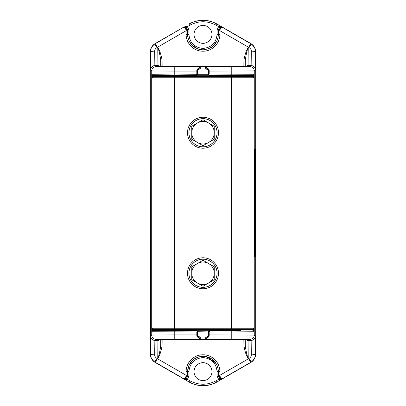 <?xml version="1.0" encoding="UTF-8"?>
<svg xmlns="http://www.w3.org/2000/svg" width="406" height="406" viewBox="0 0 406 406"><rect width="100%" height="100%" fill="white"/><g stroke="black" fill="none" stroke-linecap="round" stroke-linejoin="round"><path stroke-width="0.61" d="M152.773 75.617L151.712 74.273L152.554 76.435L152.773 75.617L167.11 75.678L167.592 76.013L166.896 76.374M205.263 68.091L205.527 68.249L205.263 66.863L205.248 68.081L205.933 68.457L205.903 67.289L208.613 69.076L209.176 70.197L209.176 74.059L208.785 74.709L210.014 75.465L209.78 75.699L196.22 75.699L195.986 75.465L196.819 74.059L196.824 71.08L174.23 71.08L174.23 74.059L151.712 74.273L151.712 331.727L152.554 329.565L153.133 329.494M200.188 339.142L200.747 339.137L197.387 336.924L196.824 335.803L196.824 331.941L151.748 331.758L152.773 330.382L152.554 329.357M196.824 331.941L197.214 331.291L195.986 330.535L174.23 330.535L174.23 334.92L151.748 335.082L151.748 331.758A1.406 1.406 -45 0 1 153.153 330.352L165.308 330.337L165.308 329.626M166.896 329.626L167.592 329.987L238.408 329.987L239.104 329.626M240.692 329.626L240.692 330.337L238.89 330.322L238.408 329.987M165.308 330.337L167.11 330.322A0.842 0.842 55 0 1 166.277 329.626M165.308 76.374L165.308 75.663M166.277 76.374A0.842 0.842 125 0 1 167.11 75.678M239.104 76.374L238.408 76.013L167.592 76.013M239.723 76.374A0.842 0.842 55 0 0 238.89 75.678L252.867 75.663L254.288 74.273L253.445 76.435L253.227 75.617M153.133 76.404L153.153 75.648L195.986 75.465L197.382 74.049L197.382 71.08L196.824 71.08L196.824 70.197L197.387 69.076L200.737 66.863L174.23 66.863L174.23 71.08L151.748 70.918L150.651 69.822L150.459 52.059C150.382 49.03 151.798 46.36 154.711 44.041L183.284 27.405C184.689 26.872 185.76 26.974 186.491 27.709L187.394 26.644C186.669 26.192 185.298 26.446 183.284 27.405L155.219 43.538A9.835 9.835 0 0 0 150.296 52.059L150.459 353.941C150.337 356.879 151.753 359.554 154.711 361.959L183.284 378.483C184.578 378.702 185.461 377.986 185.928 376.337L186.136 371.51C186.019 362.467 194.058 354.585 203.005 354.793C211.952 354.59 219.981 362.477 219.864 371.51L220.072 376.337A1.406 0.304 179.5 0 1 218.499 376.047C219.484 378.646 220.889 379.458 222.716 378.483L222.716 378.595C221.311 379.128 220.24 379.026 219.509 378.29L218.606 379.356C219.331 379.808 220.702 379.554 222.716 378.595L217.053 381.934A28.105 28.105 0 0 1 188.947 381.934L155.219 362.462A9.835 9.835 0 0 1 150.296 353.941M200.097 338.711L200.067 337.543L200.737 337.909L200.737 339.137L155.965 339.294A4.217 4.217 -135 0 1 151.748 335.082L150.651 336.178L150.459 353.941A4.217 0.883 -179.9 0 0 154.676 354.829C154.605 356.174 155.407 357.402 157.071 358.503L154.711 361.959M197.214 331.291L197.382 331.951L197.61 331.717L197.61 335.554L200.188 337.366M195.986 330.535L196.22 330.301L197.61 331.717L208.618 331.951L209.181 331.941L210.014 330.535L240.692 330.337M205.908 338.711L205.933 337.543L208.334 336.168L208.613 336.924L205.263 339.137L205.263 337.909L208.105 336.041L208.39 331.717L209.78 330.301L210.014 330.535L208.618 331.951L208.618 334.92L254.252 335.082L254.252 331.758L231.77 331.941L231.77 339.137L250.035 339.294L251.136 340.395L251.324 354.829C251.365 356.219 250.568 357.447 248.929 358.503L219.895 375.281L218.494 375.281L218.499 376.159L219.509 378.29M205.812 339.335L200.188 339.335M200.473 68.249L197.61 70.446L197.61 74.283L174.23 74.059L174.23 75.465M200.188 66.665L205.812 66.665M205.812 68.634L208.39 70.446L208.39 74.283L197.61 74.283L196.22 75.699M197.387 336.924L197.61 335.554M196.824 335.803L197.382 335.686L197.382 331.951M200.752 339.137L200.752 337.919L200.188 337.589M200.737 337.909L200.473 337.751M205.933 337.543L205.263 337.909L205.248 339.137L205.812 339.142M162.141 339.644L162.09 345.892C160.913 352.078 159.472 356.28 157.761 358.503L157.949 339.69L163.572 339.639L248.051 339.69L248.239 358.503C247.076 355.803 246.102 351.601 245.315 345.892L243.91 345.892L243.859 339.644M245.265 339.649L245.315 345.892L245.265 339.649M250.035 339.294A4.217 4.217 135 0 0 254.252 335.082L255.349 336.178L255.541 353.941C255.613 356.975 254.197 359.65 251.289 361.959L248.929 358.503L248.239 358.503C246.508 356.25 245.067 352.048 243.91 345.892M185.928 376.337A1.406 0.304 0.5 0 0 187.501 376.047L187.542 371.51C188.546 362.157 193.703 357.047 203 356.189C212.302 357.052 217.454 362.157 218.458 371.51L218.494 375.281M220.072 376.337C220.91 378.235 221.788 378.95 222.716 378.483L250.705 362.325L248.599 358.711M188.947 24.066A28.105 28.105 0 0 1 217.053 24.066L250.781 43.538A9.835 9.835 0 0 1 255.704 52.059L255.704 353.941A9.835 9.835 0 0 1 250.781 362.462L217.053 381.934M251.289 361.959L250.781 362.462M209.176 70.197L208.618 70.314L208.618 71.08L254.252 70.918L255.349 69.822L255.541 52.059C255.678 49.156 254.263 46.482 251.289 44.041L222.716 27.517C221.422 27.298 220.539 28.014 220.072 29.663A1.406 0.304 -179.5 0 0 218.499 29.953L218.458 34.49C217.454 43.843 212.302 48.948 203 49.811C193.703 48.953 188.546 43.843 187.542 34.49L187.501 29.953C186.516 27.354 185.111 26.542 183.284 27.517C184.212 27.05 185.09 27.765 185.928 29.663A1.406 0.304 -0.5 0 1 187.501 29.953L186.491 27.709M253.227 330.382L254.288 331.727L253.445 329.565L253.227 330.382L252.867 330.337L252.867 329.596M240.692 76.374L240.692 75.663M239.723 329.626A0.842 0.842 -55 0 1 238.89 330.322M208.613 336.924L209.176 335.803L209.181 331.941L231.77 331.941L231.77 330.535M208.105 336.041L209.176 335.803M205.263 337.909L205.527 337.751M205.812 66.858L205.253 66.863L205.903 67.289M205.527 68.249L205.812 68.411M208.613 69.076L208.39 70.446M208.785 74.709L208.618 74.049L208.39 74.283L209.78 75.699M209.176 74.059L254.252 74.242L254.252 70.918A4.217 4.217 45 0 0 250.035 66.706L251.136 65.605L251.324 51.171C251.405 49.842 250.603 48.618 248.929 47.497L251.289 44.041M205.253 66.863L250.035 66.706M174.23 66.863L155.965 66.706L154.864 65.605L154.676 51.171C154.635 49.786 155.432 48.558 157.071 47.497L186.105 30.719L185.928 29.663M200.097 67.289L200.067 68.457L200.737 68.091L200.737 66.863L200.188 66.858M243.859 66.356L243.91 60.108C245.087 53.922 246.528 49.72 248.239 47.497L248.051 66.31L242.428 66.361L157.949 66.31L157.761 47.497C158.924 50.197 159.898 54.399 160.685 60.108L162.09 60.108L162.141 66.356M160.735 66.351L160.685 60.108L160.735 66.351M154.711 44.041L157.071 47.497L157.761 47.497C159.492 49.75 160.933 53.952 162.09 60.108M196.824 70.197L197.382 70.314L200.067 68.457M197.387 69.076L197.895 69.959M203 25.294C208.466 25.867 211.485 28.887 212.059 34.353C211.485 39.818 208.466 42.838 203 43.417C197.534 42.838 194.515 39.818 193.941 34.353C194.515 28.887 197.534 25.867 203 25.294M189.678 25.324C198.559 20.584 207.441 20.584 216.322 25.324L218.606 26.644L217.093 29.841L217.053 34.49C216.17 42.95 211.485 47.593 203 48.421C194.52 47.598 189.83 42.955 188.947 34.49L188.907 29.841L187.394 26.644L189.678 25.324L188.978 24.116C198.326 19.128 207.674 19.128 217.022 24.116L222.716 27.405C220.697 26.446 219.326 26.192 218.606 26.644L219.509 27.709L218.499 29.841L218.377 35.951M217.093 29.841L218.499 29.953C218.88 27.618 220.285 26.806 222.716 27.517L222.716 27.405C221.306 26.872 220.24 26.974 219.509 27.709M220.072 29.663L219.864 34.49C219.981 43.523 211.952 51.41 203.005 51.207C194.058 51.415 186.019 43.533 186.136 34.49L187.542 34.49L187.501 29.841L188.907 29.841M192.307 45.523L188.927 40.752M188.12 38.54L187.623 35.961M243.91 60.108L245.315 60.108L245.265 66.351L245.315 60.108C246.117 54.363 247.087 50.161 248.239 47.497L248.929 47.497L248.594 47.289L219.895 30.719L218.494 30.719M162.09 345.892L160.685 345.892L160.735 339.649L160.685 345.892C159.883 351.637 158.913 355.839 157.761 358.503L157.071 358.503L157.401 358.711L186.105 375.281L187.506 375.281M155.965 339.294L154.864 340.395L154.676 354.829M187.623 370.039L189.358 364.37L193.109 359.767L198.306 356.915L204.198 356.235M206.456 356.58L215.865 363.071M219.864 371.51L218.458 371.51L218.499 376.159L217.093 376.159L218.606 379.356L216.322 380.676L217.022 381.884C207.674 386.872 198.326 386.872 188.978 381.884L183.284 378.595C185.303 379.554 186.674 379.808 187.394 379.356L188.907 376.159L188.947 371.51C189.83 363.045 194.52 358.402 203 357.579C211.485 358.407 216.17 363.05 217.053 371.51L217.093 376.159M203 380.706C208.466 380.133 211.485 377.113 212.059 371.647C211.485 366.182 208.466 363.162 203 362.583C197.534 363.162 194.515 366.182 193.941 371.647C194.515 377.113 197.534 380.133 203 380.706M216.322 380.676C207.441 385.416 198.559 385.416 189.678 380.676L187.394 379.356L186.491 378.29L187.501 376.159L187.542 371.51L188.952 365.197L193.19 359.696L197.793 357.092L203.244 356.189L209.902 357.813L213.17 360.005M187.501 376.047C187.12 378.382 185.715 379.194 183.284 378.483L183.284 378.595C184.694 379.128 185.76 379.026 186.491 378.29M214.241 279.759L214.241 266.778L203 260.287L191.759 266.778L191.759 279.759L203 286.25L214.241 279.759L214.241 266.778L208.623 263.535A11.241 11.241 0 0 0 191.759 273.268L191.759 279.759L197.377 283.007A11.241 11.241 0 0 0 214.241 273.268A11.241 11.241 0 0 0 208.623 263.535M203 286.25L208.623 283.007A11.241 11.241 0 0 1 191.759 273.268A11.241 11.241 0 0 0 197.377 283.007M191.759 266.778L191.759 273.268A11.241 11.241 0 0 1 197.377 263.535L203 260.287M208.623 283.007A11.241 11.241 0 0 0 214.241 273.268A11.241 11.241 0 0 0 197.377 263.535M214.241 139.222L214.241 126.241L203 119.75L191.759 126.241L191.759 139.222L203 145.713L214.241 139.222L214.241 126.241L208.623 122.993A11.241 11.241 0 0 0 191.759 132.732L191.759 139.222L197.377 142.465A11.241 11.241 0 0 0 214.241 132.732A11.241 11.241 0 0 0 208.623 122.993M203 145.713L208.623 142.465A11.241 11.241 0 0 1 191.759 132.732A11.241 11.241 0 0 0 197.377 142.465M191.759 126.241L191.759 132.732A11.241 11.241 0 0 1 197.377 122.993L203 119.75M208.623 142.465A11.241 11.241 0 0 0 214.241 132.732A11.241 11.241 0 0 0 197.377 122.993M254.735 149.596L254.45 149.596L254.4 155.219L254.4 250.781L254.45 256.404L255.247 256.404L255.298 250.781L255.298 155.219L255.247 149.596L254.735 149.596L254.735 256.404M254.795 250.781L254.801 203.421L255.242 203.421L255.242 202.579L254.801 202.579L254.801 155.219L254.795 250.781M254.78 196.748L254.709 193.586L254.78 196.748M254.77 188.947L254.709 192.738L254.78 188.947M254.745 179.462L254.74 183.045L254.77 179.462M254.78 174.824L254.709 178.407L254.77 174.824M254.78 172.819L254.775 173.347L254.775 172.819M254.729 171.342L254.78 168.394L254.729 171.342M254.729 166.917L254.78 163.963L254.729 166.917M254.78 242.001L254.709 236.028L254.78 242.001M254.724 229.705L254.76 234.622L254.714 229.705M254.709 220.042L254.714 226.715L254.709 220.042M254.709 215.825L254.755 211.607L254.709 215.825M254.75 179.883L254.76 182.411L254.74 179.883M255.186 203.421L255.186 202.579M254.709 197.377L254.724 196.748M254.709 192.738L254.709 192.109M254.709 250.781L254.709 249.731M254.709 243.052L254.709 242.001M254.709 237.079L254.709 236.028M254.714 223.904L254.709 222.853M254.735 212.663L254.719 212.389M254.719 217.855L254.735 217.58M252.583 76.374L254.014 77.779L254.014 328.221L252.608 329.626L153.392 329.626L151.986 328.221L151.986 77.779L153.392 76.374L252.583 76.374A1.406 1.406 90 0 1 253.989 77.779L254.014 77.779M203 287.321A14.053 14.053 0 0 1 188.947 273.268A14.053 14.053 0 0 1 203 259.216A14.053 14.053 0 0 1 217.053 273.268A14.053 14.053 0 0 1 203 287.321M203 146.784A14.053 14.053 0 0 1 188.947 132.732A14.053 14.053 0 0 1 203 118.679A14.053 14.053 0 0 1 217.053 132.732A14.053 14.053 0 0 1 203 146.784M233.871 329.626L233.871 329.987M233.871 76.013L233.871 76.374M172.129 329.626L172.129 329.987M172.129 76.013L172.129 76.374M153.133 76.506L152.554 76.643M253.445 329.357L252.867 329.494M253.445 76.643L252.867 76.506M152.773 330.382L153.133 330.337L153.133 329.596M167.11 330.322L167.592 329.987M196.22 330.301L209.78 330.301M174.23 330.535L153.153 330.352M238.408 76.013L238.89 75.678M210.014 75.465L252.847 75.648L252.867 76.404M153.153 75.648A1.406 1.406 -135 0 1 151.748 74.242L151.748 70.918A4.217 4.217 -45 0 1 155.965 66.706M154.676 51.171A4.217 0.883 -0.1 0 0 150.459 52.059L150.296 52.059M197.382 334.92L174.23 334.92L174.23 339.137M231.77 75.465L231.77 66.863M200.067 337.543L197.895 336.041M150.651 336.178A4.217 4.217 -135 0 0 154.864 340.395L157.944 340.395A2.812 2.812 0.5 0 0 159.847 339.655M205.253 339.137L231.77 339.137M246.153 339.655A2.812 2.812 179.5 0 0 248.056 340.395L251.136 340.395A4.217 4.217 135 0 0 255.349 336.178M157.949 339.69A2.812 2.812 0.5 0 0 158.228 339.675M158.218 339.675L247.782 339.675M248.051 339.69A2.812 2.812 179.5 0 1 247.751 339.675M251.324 354.829A4.217 0.883 179.9 0 0 255.541 353.941L255.704 353.941M252.847 75.648A1.406 1.406 135 0 0 254.252 74.242L254.252 331.758A1.406 1.406 45 0 0 252.847 330.352M255.704 52.059L255.541 52.059A4.217 0.883 0.1 0 0 251.324 51.171M208.39 335.554L208.618 335.686L208.618 334.92M205.933 68.457L208.105 69.959M208.618 71.08L208.618 74.049M159.847 66.345A2.812 2.812 -0.5 0 0 157.944 65.605L154.864 65.605A4.217 4.217 -45 0 0 150.651 69.822M255.349 69.822A4.217 4.217 45 0 0 251.136 65.605L248.056 65.605A2.812 2.812 -179.5 0 0 246.153 66.345M157.949 66.31A2.812 2.812 -0.5 0 1 158.249 66.325M186.136 34.49L186.105 30.719L187.506 30.719M155.219 43.538L157.401 47.289M197.382 71.08L197.382 70.314L197.61 70.446M216.322 25.324L217.053 24.066M188.947 34.49L187.542 34.49L187.613 35.855M217.053 34.49L219.864 34.49M248.594 47.289L250.781 43.538M248.051 66.31A2.812 2.812 -179.5 0 0 247.772 66.325M247.782 66.325L158.218 66.325M157.401 358.711L155.219 362.462M186.136 371.51L188.947 371.51M217.053 371.51L218.458 371.51L218.413 370.419M188.907 376.159L187.501 376.159M189.678 380.676L188.947 381.934M254.4 155.219L254.684 155.219M254.4 250.781L254.684 250.781M203 287.362A14.093 14.093 0 0 1 188.907 273.268A14.093 14.093 0 0 1 203 259.18A14.093 14.093 0 0 1 217.093 273.268A14.093 14.093 0 0 1 203 287.362M203 288.767A15.494 15.494 0 0 1 187.506 273.268A15.494 15.494 0 0 1 203 257.774A15.494 15.494 0 0 1 218.494 273.268A15.494 15.494 0 0 1 203 288.767M231.506 329.626L231.506 77.779L253.989 77.779L253.989 328.221L174.494 328.221L174.494 77.779L231.506 77.779L231.506 76.374M203 148.226A15.494 15.494 0 0 1 187.506 132.732A15.494 15.494 0 0 1 203 117.232A15.494 15.494 0 0 1 218.494 132.732A15.494 15.494 0 0 1 203 148.226M254.014 328.221L253.989 328.221A1.406 1.406 -90 0 1 252.583 329.626M151.986 77.779L152.011 328.221L174.494 328.221L174.494 329.626L153.417 329.626A1.406 1.406 -90 0 1 152.011 328.221L151.986 328.221M153.417 76.374A1.406 1.406 90 0 0 152.011 77.779L174.494 77.779L174.494 76.374M203 146.82A14.093 14.093 0 0 1 188.907 132.732A14.093 14.093 0 0 1 203 118.638A14.093 14.093 0 0 1 217.093 132.732A14.093 14.093 0 0 1 203 146.82M200.752 68.081L200.752 66.863M217.114 40.661L212.993 46.147L211.485 47.279M203.995 49.781L202.015 49.781M200.173 49.552L198.656 49.192M198.28 49.075L192.008 45.223L188.891 40.671M187.653 36.225L187.542 34.49M213.921 360.706L217.139 365.395M218.377 370.044L218.458 371.51"/></g></svg>
